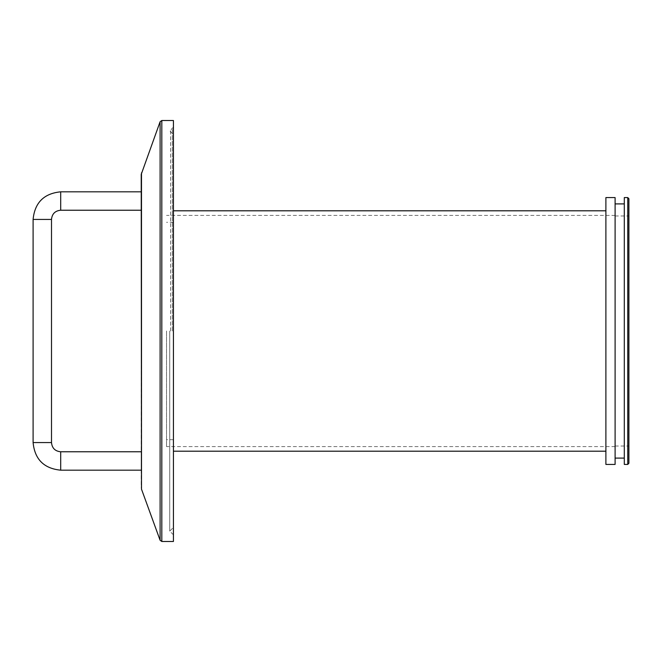 <?xml version="1.0" encoding="UTF-8"?>
<svg xmlns="http://www.w3.org/2000/svg" width="662" height="662" viewBox="0 0 662 662"><rect width="100%" height="100%" fill="white"/><g stroke="black" fill="none" stroke-linecap="round" stroke-linejoin="round"><path stroke-width="0.5" stroke-dasharray="3.31 2.48" d="M141.221 210.226L141.221 191.823L141.221 210.226M141.221 451.774L141.221 470.177L141.221 451.774M166.526 331L166.526 446.593L166.526 331M173.427 331L173.427 534.83L173.427 331M173.427 120.517L173.427 541.483M141.221 174.412L141.221 487.588M605.896 331L605.896 451.194L605.896 331M615.097 331L615.097 458.096L615.097 331M628.9 331L628.9 446.022L628.9 331M605.896 464.426L605.896 197.574M615.097 464.426L615.097 197.574M624.299 331L624.299 458.096L624.299 331M624.299 464.426L624.299 197.574M627.75 464.426L627.75 197.574M628.9 463.276L628.9 198.724M60.705 191.823L60.705 210.226M33.1 219.428L51.504 219.428M33.1 442.572L51.504 442.572M60.705 470.177L60.705 451.774M172.302 331L172.302 128.867L172.302 331M170.581 331L170.581 129.595L170.581 331M161.826 120.517L161.826 541.483M160.105 121.725L160.105 540.275M141.494 172.84L141.494 489.16M173.427 222.308L166.526 222.308M173.427 439.692L166.526 439.692M173.427 127.17L169.745 130.869L173.427 134.56M173.427 534.83L169.745 531.131L173.427 527.44M169.745 331L169.745 531.131L169.745 331M615.097 215.407L166.526 215.407M615.097 446.593L166.526 446.593M615.097 446.022L628.9 446.022M615.097 215.977L628.9 215.977"/><path stroke-width="0.99" d="M141.221 451.774L60.705 451.774C55.111 451.227 52.05 448.157 51.504 442.572L51.504 219.428C52.05 213.843 55.111 210.773 60.705 210.226L141.221 210.226M173.427 331L173.427 120.517L161.826 120.517L161.826 541.483L173.427 541.483L173.427 331M141.494 172.84L141.494 489.16L141.221 174.412L160.105 121.725L161.826 120.517M605.896 331L605.896 464.426L615.097 464.426L615.097 197.574L605.896 197.574L605.896 331M624.299 331L624.299 464.426L627.75 464.426L627.75 197.574L624.299 197.574L624.299 331M627.75 197.574L628.9 198.724L628.9 463.276L627.75 464.426M60.705 210.226L60.705 191.823L141.221 191.823M51.504 219.428L33.1 219.428C34.738 202.663 43.94 193.461 60.705 191.823M51.504 442.572L33.1 442.572L33.1 219.428M60.705 451.774L60.705 470.177C43.94 468.539 34.738 459.337 33.1 442.572M141.494 489.16L160.105 540.275L160.105 121.725M141.221 470.177L60.705 470.177M160.105 540.275L161.826 541.483M605.896 210.806L173.427 210.806M605.896 451.194L173.427 451.194M615.097 458.096L624.299 458.096M615.097 203.904L624.299 203.904"/></g></svg>
